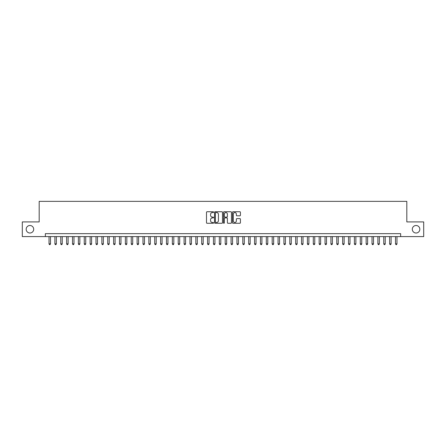 <?xml version="1.0" encoding="UTF-8"?>
<svg xmlns="http://www.w3.org/2000/svg" width="446" height="446" viewBox="0 0 446 446"><rect width="100%" height="100%" fill="white"/><g stroke="black" fill="none" stroke-linecap="round" stroke-linejoin="round"><path stroke-width="0.67" d="M213.606 212.145A0.401 0.401 0 0 0 213.199 211.744L207.078 211.744A0.574 0.574 0 0 0 206.498 212.318L206.498 222.699A0.574 0.574 0 0 0 207.078 223.273L213.199 223.273A0.401 0.401 0 0 0 213.606 222.872A0.401 0.401 0 0 0 213.199 222.465L212.407 222.465A1.845 1.845 0 0 1 210.562 220.619L210.562 219.755A1.845 1.845 0 0 1 212.407 217.91L213.199 217.91A0.401 0.401 0 0 0 213.606 217.509A0.401 0.401 0 0 0 213.199 217.107L212.407 217.107A1.845 1.845 0 0 1 210.562 215.262L210.562 214.398A1.845 1.845 0 0 1 212.407 212.552L213.199 212.552A0.401 0.401 0 0 0 213.606 212.145M412.305 229.255A3.758 3.758 0 0 0 416.068 233.013A3.758 3.758 0 0 0 419.825 229.255A3.758 3.758 0 0 0 416.068 225.498A3.758 3.758 0 0 0 412.305 229.255M26.175 229.255A3.758 3.758 0 0 0 29.932 233.013A3.758 3.758 0 0 0 33.695 229.255A3.758 3.758 0 0 0 29.932 225.498A3.758 3.758 0 0 0 26.175 229.255M239.848 215.808A0.574 0.574 0 0 0 240.422 215.234L240.422 212.318A0.574 0.574 0 0 0 239.848 211.744L233.046 211.744A0.574 0.574 0 0 0 232.466 212.318L232.466 222.699A0.574 0.574 0 0 0 233.046 223.273L239.848 223.273A0.574 0.574 0 0 0 240.422 222.699L240.422 219.181A0.574 0.574 0 0 0 239.848 218.607L236.938 218.607A0.574 0.574 0 0 0 236.358 219.181L236.358 220.926A1.544 1.544 0 0 1 234.819 222.465A1.544 1.544 0 0 1 233.275 220.926L233.275 214.091A1.544 1.544 0 0 1 234.819 212.552A1.544 1.544 0 0 1 236.358 214.091L236.358 215.234A0.574 0.574 0 0 0 236.938 215.808L239.848 215.808M45.353 236.597L22.3 236.597L22.3 221.913L39.187 221.913L39.187 201.358L406.813 201.358L406.813 221.913L423.7 221.913L423.7 236.597L400.647 236.597L400.647 233.659L45.353 233.659L45.353 236.597L400.647 236.597M222.498 212.318A0.574 0.574 0 0 0 221.918 211.744L215.117 211.744A0.574 0.574 0 0 0 214.543 212.318L214.543 222.699A0.574 0.574 0 0 0 215.117 223.273L221.918 223.273A0.574 0.574 0 0 0 222.498 222.699L222.498 212.318M224.082 211.744L230.883 211.744A0.574 0.574 0 0 1 231.457 212.318L231.457 222.699A0.574 0.574 0 0 1 230.883 223.273L227.973 223.273A0.574 0.574 0 0 1 227.393 222.699L227.393 218.49A0.574 0.574 0 0 0 226.819 217.91L224.89 217.91A0.574 0.574 0 0 0 224.31 218.49L224.31 222.872A0.401 0.401 0 0 1 223.909 223.273A0.401 0.401 0 0 1 223.502 222.872L223.502 212.318A0.574 0.574 0 0 1 224.082 211.744M215.752 212.552A0.401 0.401 0 0 0 215.346 212.954L215.346 222.063A0.401 0.401 0 0 0 215.752 222.465L216.589 222.465A1.845 1.845 0 0 0 218.434 220.619L218.434 214.398A1.845 1.845 0 0 0 216.589 212.552L215.752 212.552M227.393 214.125A1.544 1.544 0 0 0 225.854 212.58A1.544 1.544 0 0 0 224.31 214.125L224.31 216.527A0.574 0.574 0 0 0 224.89 217.107L226.819 217.107A0.574 0.574 0 0 0 227.393 216.527L227.393 214.125M49.021 236.597L49.021 243.878L50.487 243.878L50.487 236.597M50.487 243.878L50.047 244.642L49.461 244.642L49.021 243.878M54.891 236.597L54.891 243.878L56.363 243.878L56.363 236.597M56.363 243.878L55.923 244.642L55.332 244.642L54.891 243.878M60.767 236.597L60.767 243.878L62.234 243.878L62.234 236.597M62.234 243.878L61.793 244.642L61.208 244.642L60.767 243.878M66.638 236.597L66.638 243.878L68.11 243.878L68.11 236.597M68.11 243.878L67.669 244.642L67.078 244.642L66.638 243.878M72.514 236.597L72.514 243.878L73.98 243.878L73.98 236.597M73.98 243.878L73.54 244.642L72.954 244.642L72.514 243.878M78.385 236.597L78.385 243.878L79.851 243.878L79.851 236.597M79.851 243.878L79.41 244.642L78.825 244.642L78.385 243.878M84.255 236.597L84.255 243.878L85.727 243.878L85.727 236.597M85.727 243.878L85.286 244.642L84.695 244.642L84.255 243.878M90.131 236.597L90.131 243.878L91.597 243.878L91.597 236.597M91.597 243.878L91.157 244.642L90.571 244.642L90.131 243.878M96.001 236.597L96.001 243.878L97.473 243.878L97.473 236.597M97.473 243.878L97.033 244.642L96.442 244.642L96.001 243.878M101.878 236.597L101.878 243.878L103.344 243.878L103.344 236.597M103.344 243.878L102.903 244.642L102.318 244.642L101.878 243.878M107.748 236.597L107.748 243.878L109.214 243.878L109.214 236.597M109.214 243.878L108.774 244.642L108.188 244.642L107.748 243.878M113.619 236.597L113.619 243.878L115.09 243.878L115.09 236.597M115.09 243.878L114.65 244.642L114.059 244.642L113.619 243.878M119.495 236.597L119.495 243.878L120.961 243.878L120.961 236.597M120.961 243.878L120.52 244.642L119.935 244.642L119.495 243.878M125.365 236.597L125.365 243.878L126.837 243.878L126.837 236.597M126.837 243.878L126.396 244.642L125.805 244.642L125.365 243.878M131.241 236.597L131.241 243.878L132.707 243.878L132.707 236.597M132.707 243.878L132.267 244.642L131.681 244.642L131.241 243.878M137.112 236.597L137.112 243.878L138.578 243.878L138.578 236.597M138.578 243.878L138.137 244.642L137.552 244.642L137.112 243.878M142.982 236.597L142.982 243.878L144.454 243.878L144.454 236.597M144.454 243.878L144.013 244.642L143.422 244.642L142.982 243.878M148.858 236.597L148.858 243.878L150.324 243.878L150.324 236.597M150.324 243.878L149.884 244.642L149.299 244.642L148.858 243.878M154.729 236.597L154.729 243.878L156.2 243.878L156.2 236.597M156.2 243.878L155.76 244.642L155.169 244.642L154.729 243.878M160.605 236.597L160.605 243.878L162.071 243.878L162.071 236.597M162.071 243.878L161.63 244.642L161.045 244.642L160.605 243.878M166.475 236.597L166.475 243.878L167.941 243.878L167.941 236.597M167.941 243.878L167.501 244.642L166.915 244.642L166.475 243.878M172.346 236.597L172.346 243.878L173.817 243.878L173.817 236.597M173.817 243.878L173.377 244.642L172.786 244.642L172.346 243.878M178.222 236.597L178.222 243.878L179.688 243.878L179.688 236.597M179.688 243.878L179.247 244.642L178.662 244.642L178.222 243.878M184.092 236.597L184.092 243.878L185.564 243.878L185.564 236.597M185.564 243.878L185.123 244.642L184.532 244.642L184.092 243.878M189.968 236.597L189.968 243.878L191.434 243.878L191.434 236.597M191.434 243.878L190.994 244.642L190.409 244.642L189.968 243.878M195.839 236.597L195.839 243.878L197.305 243.878L197.305 236.597M197.305 243.878L196.864 244.642L196.279 244.642L195.839 243.878M201.709 236.597L201.709 243.878L203.181 243.878L203.181 236.597M203.181 243.878L202.74 244.642L202.15 244.642L201.709 243.878M207.585 236.597L207.585 243.878L209.051 243.878L209.051 236.597M209.051 243.878L208.611 244.642L208.026 244.642L207.585 243.878M213.456 236.597L213.456 243.878L214.927 243.878L214.927 236.597M214.927 243.878L214.487 244.642L213.896 244.642L213.456 243.878M219.332 236.597L219.332 243.878L220.798 243.878L220.798 236.597M220.798 243.878L220.357 244.642L219.772 244.642L219.332 243.878M225.202 236.597L225.202 243.878L226.668 243.878L226.668 236.597M226.668 243.878L226.228 244.642L225.643 244.642L225.202 243.878M231.073 236.597L231.073 243.878L232.544 243.878L232.544 236.597M232.544 243.878L232.104 244.642L231.513 244.642L231.073 243.878M236.949 236.597L236.949 243.878L238.415 243.878L238.415 236.597M238.415 243.878L237.974 244.642L237.389 244.642L236.949 243.878M242.819 236.597L242.819 243.878L244.291 243.878L244.291 236.597M244.291 243.878L243.85 244.642L243.26 244.642L242.819 243.878M248.695 236.597L248.695 243.878L250.161 243.878L250.161 236.597M250.161 243.878L249.721 244.642L249.136 244.642L248.695 243.878M254.566 236.597L254.566 243.878L256.032 243.878L256.032 236.597M256.032 243.878L255.591 244.642L255.006 244.642L254.566 243.878M260.436 236.597L260.436 243.878L261.908 243.878L261.908 236.597M261.908 243.878L261.467 244.642L260.877 244.642L260.436 243.878M266.312 236.597L266.312 243.878L267.778 243.878L267.778 236.597M267.778 243.878L267.338 244.642L266.753 244.642L266.312 243.878M272.183 236.597L272.183 243.878L273.654 243.878L273.654 236.597M273.654 243.878L273.214 244.642L272.623 244.642L272.183 243.878M278.059 236.597L278.059 243.878L279.525 243.878L279.525 236.597M279.525 243.878L279.084 244.642L278.499 244.642L278.059 243.878M283.929 236.597L283.929 243.878L285.395 243.878L285.395 236.597M285.395 243.878L284.955 244.642L284.37 244.642L283.929 243.878M289.8 236.597L289.8 243.878L291.271 243.878L291.271 236.597M291.271 243.878L290.831 244.642L290.24 244.642L289.8 243.878M295.676 236.597L295.676 243.878L297.142 243.878L297.142 236.597M297.142 243.878L296.702 244.642L296.116 244.642L295.676 243.878M301.546 236.597L301.546 243.878L303.018 243.878L303.018 236.597M303.018 243.878L302.578 244.642L301.987 244.642L301.546 243.878M307.422 236.597L307.422 243.878L308.888 243.878L308.888 236.597M308.888 243.878L308.448 244.642L307.863 244.642L307.422 243.878M313.293 236.597L313.293 243.878L314.759 243.878L314.759 236.597M314.759 243.878L314.318 244.642L313.733 244.642L313.293 243.878M319.163 236.597L319.163 243.878L320.635 243.878L320.635 236.597M320.635 243.878L320.195 244.642L319.604 244.642L319.163 243.878M325.039 236.597L325.039 243.878L326.505 243.878L326.505 236.597M326.505 243.878L326.065 244.642L325.48 244.642L325.039 243.878M330.91 236.597L330.91 243.878L332.382 243.878L332.382 236.597M332.382 243.878L331.941 244.642L331.35 244.642L330.91 243.878M336.786 236.597L336.786 243.878L338.252 243.878L338.252 236.597M338.252 243.878L337.812 244.642L337.226 244.642L336.786 243.878M342.656 236.597L342.656 243.878L344.122 243.878L344.122 236.597M344.122 243.878L343.682 244.642L343.097 244.642L342.656 243.878M348.527 236.597L348.527 243.878L349.998 243.878L349.998 236.597M349.998 243.878L349.558 244.642L348.967 244.642L348.527 243.878M354.403 236.597L354.403 243.878L355.869 243.878L355.869 236.597M355.869 243.878L355.429 244.642L354.843 244.642L354.403 243.878M360.273 236.597L360.273 243.878L361.745 243.878L361.745 236.597M361.745 243.878L361.305 244.642L360.714 244.642L360.273 243.878M366.149 236.597L366.149 243.878L367.615 243.878L367.615 236.597M367.615 243.878L367.175 244.642L366.59 244.642L366.149 243.878M372.02 236.597L372.02 243.878L373.486 243.878L373.486 236.597M373.486 243.878L373.046 244.642L372.46 244.642L372.02 243.878M377.89 236.597L377.89 243.878L379.362 243.878L379.362 236.597M379.362 243.878L378.922 244.642L378.331 244.642L377.89 243.878M383.766 236.597L383.766 243.878L385.233 243.878L385.233 236.597M385.233 243.878L384.792 244.642L384.207 244.642L383.766 243.878M389.637 236.597L389.637 243.878L391.109 243.878L391.109 236.597M391.109 243.878L390.668 244.642L390.077 244.642L389.637 243.878M395.513 236.597L395.513 243.878L396.979 243.878L396.979 236.597M396.979 243.878L396.539 244.642L395.953 244.642L395.513 243.878"/></g></svg>
